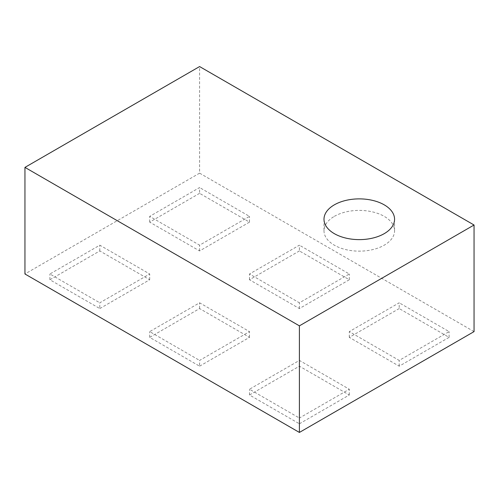 <?xml version="1.0" encoding="UTF-8"?>
<svg xmlns="http://www.w3.org/2000/svg" width="499" height="499" viewBox="0 0 499 499"><rect width="100%" height="100%" fill="white"/><g stroke="black" fill="none" stroke-linecap="round" stroke-linejoin="round"><path stroke-width="0.37" stroke-dasharray="2.5 1.87" d="M474.05 331.61L199.6 173.153L199.6 66.56M199.6 173.153L24.95 273.988M299.4 423.801L349.3 394.99L299.4 366.179L249.5 394.99L299.4 423.801L299.4 418.037L349.3 389.226L299.4 360.415L249.5 389.226L299.4 418.037M349.3 394.99L349.3 389.226M299.4 366.179L299.4 360.415M249.5 394.99L249.5 389.226M199.6 366.179L249.5 337.368L199.6 308.563L149.7 337.368L199.6 366.179L199.6 360.415L249.5 331.61L199.6 302.799L149.7 331.61L199.6 360.415M249.5 337.368L249.5 331.61M199.6 308.563L199.6 302.799M149.7 337.368L149.7 331.61M99.8 308.563L149.7 279.752L99.8 250.941L49.9 279.752L99.8 308.563L99.8 302.799L149.7 273.988L99.8 245.177L49.9 273.988L99.8 302.799M149.7 279.752L149.7 273.988M99.8 250.941L99.8 245.177M49.9 279.752L49.9 273.988M199.6 193.325L149.7 222.13L199.6 250.941L249.5 222.13L199.6 193.325L199.6 187.562L149.7 216.373L199.6 245.177L249.5 216.373L199.6 187.562M149.7 222.13L149.7 216.373M199.6 250.941L199.6 245.177M249.5 222.13L249.5 216.373M399.2 308.563L349.3 337.368L399.2 366.179L449.1 337.368L399.2 308.563L399.2 302.799L349.3 331.61L399.2 360.415L449.1 331.61L399.2 302.799M349.3 337.368L349.3 331.61M399.2 366.179L399.2 360.415M449.1 337.368L449.1 331.61M299.4 250.941L249.5 279.752L299.4 308.563L349.3 279.752L299.4 250.941L299.4 245.177L249.5 273.988L299.4 302.799L349.3 273.988L299.4 245.177M249.5 279.752L249.5 273.988M299.4 308.563L299.4 302.799M349.3 279.752L349.3 273.988M334.33 216.366A35.286 20.372 180 0 1 372.784 211.95A35.286 20.372 180 0 1 394.566 230.775A35.286 20.372 180 0 1 359.28 251.147A35.286 20.372 180 0 1 323.994 230.775A35.286 20.372 180 0 1 334.33 216.366M323.994 219.248L323.994 230.775M394.566 219.248L394.566 230.775"/><path stroke-width="0.75" d="M299.4 432.44L474.05 331.61L474.05 225.012L299.4 325.847L24.95 167.39L24.95 273.988L299.4 432.44L299.4 325.847M474.05 225.012L199.6 66.56L24.95 167.39M334.33 204.846A35.286 20.372 180 0 1 372.784 200.43A35.286 20.372 180 0 1 394.566 219.248A35.286 20.372 180 0 1 359.28 239.62A35.286 20.372 180 0 1 323.994 219.248A35.286 20.372 180 0 1 334.33 204.846"/></g></svg>
